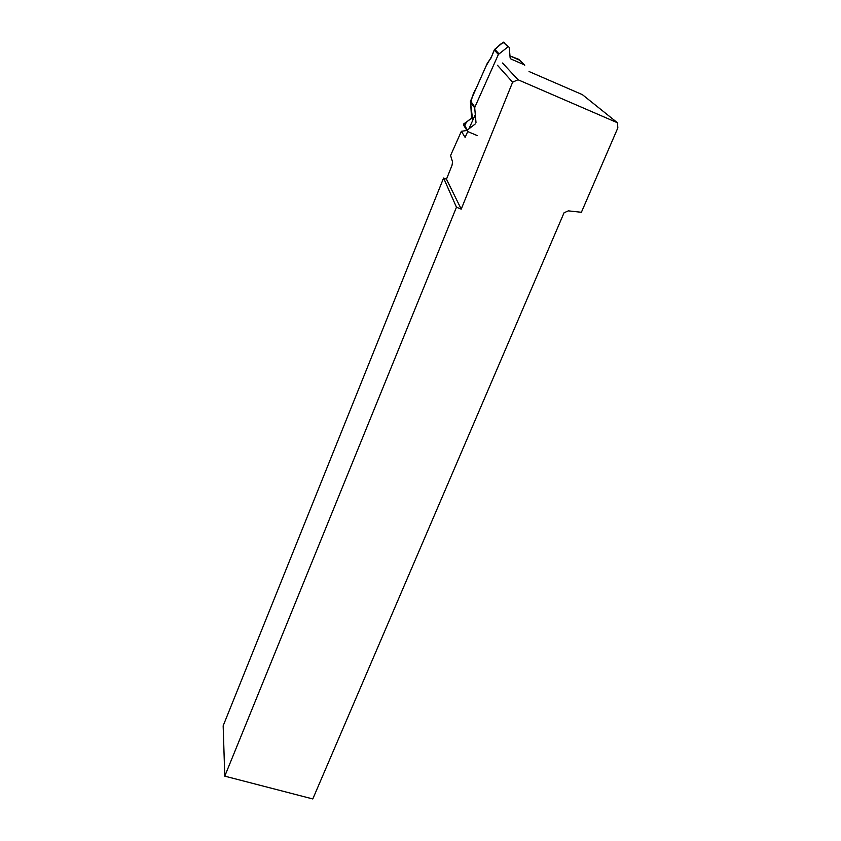 <?xml version="1.0" encoding="UTF-8"?>
<svg xmlns="http://www.w3.org/2000/svg" width="841" height="841" viewBox="0 0 841 841"><rect width="100%" height="100%" fill="white"/><g stroke="black" fill="none" stroke-linecap="round" stroke-linejoin="round"><path stroke-width="1.26" d="M475.995 122.492L474.723 107.995L470.413 101.793L472.306 116.952L471.685 118.266L463.643 123.984L467.417 130.019L467.554 131.49L477.12 135.527M508.059 46.812L503.296 42.25L509.299 47.485L510.119 57.798L510.95 59.007L524.111 64.725L518.75 59.322L509.961 55.927L519.612 60.184M504.695 43.448C502.245 40.725 497.241 48.042 494.235 50.018L491.039 58.018L487.391 63.043L470.561 100.973L474.86 107.164L498.377 54.465L507.932 46.886M475.386 123.858L467.417 130.019M474.723 107.995L474.86 107.164M470.413 101.793L470.561 100.973M503.296 42.25L494.75 49.304L498.934 53.761M498.377 54.465L494.235 50.018L494.75 49.304M524.111 64.725L524.742 65.241M518.75 59.322L524.364 64.862M467.06 130.702L463.78 125.435L463.643 123.984M503.412 42.166L504.632 42.828M466.923 130.481L461.373 131.28L450.587 155.501L452.563 161.977L452.027 165.278L446.466 179.196L443.596 178.04L223.159 725.804L224.778 776.148L456.463 207.222L461.225 209.125L512.621 82.208L517.982 79.737L617.441 122.754L617.841 127.895L581.394 212.279L568.327 210.86L564.048 212.794L312.789 798.95L224.778 776.148M617.441 122.754L582.361 94.634L529.042 71.538M443.596 178.04L456.463 207.222M446.466 179.196L461.225 209.125M467.722 131.564L465.115 137.388L461.373 131.28M512.621 82.208L497.409 65.209M475.302 114.607L468.931 128.852M502.561 63.012L517.982 79.737M494.235 50.018C490.902 59.858 487.465 61.835 483.848 71.022L476.258 88.189C472.716 93.971 470.918 100.047 470.865 106.429L471.559 118.36C467.428 120.768 465.199 123.291 464.852 125.919M472.873 120.053L471.685 118.266M473.472 118.707L472.306 116.952M510.95 59.007L510.224 58.25"/></g></svg>
